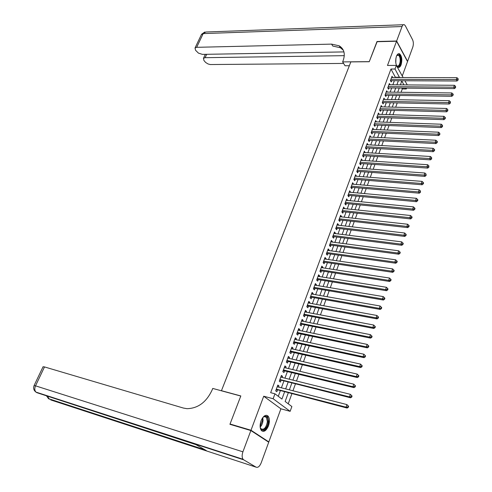 <?xml version="1.0" encoding="UTF-8"?>
<svg xmlns="http://www.w3.org/2000/svg" width="492" height="492" viewBox="0 0 492 492"><rect width="100%" height="100%" fill="white"/><g stroke="black" fill="none" stroke-linecap="round" stroke-linejoin="round"><path stroke-width="0.74" d="M268.478 425.838C269.837 421.626 269.721 418.391 268.122 416.134C265.668 414.258 263.318 415.808 261.067 420.771C259.696 424.977 259.801 428.218 261.375 430.494C263.878 432.406 266.246 430.857 268.478 425.838M401.103 64.803C402.394 59.71 401.878 56.051 399.559 53.812C398.329 53.321 397.284 54.151 396.411 56.303C395.119 61.395 395.617 65.061 397.923 67.312C399.178 67.822 400.236 66.986 401.103 64.803M288.281 392.85L285.145 401.478L291.867 406.54L290.139 411.33L273.134 398.735L274.954 393.809L281.941 399.067L284.573 391.884M267.783 441.595L268.829 441.908L280.895 408.809L290.139 411.33M402.265 75.983L407.53 61.549L396.546 41.23L387.481 65.461L396.349 65.405L403.139 77.551M406.577 88.123L406.269 88.978L405.777 88.117M401.085 92.275L402.296 88.935L406.269 88.978M288.232 403.803L291.867 393.772M292.949 390.777L295.403 384.012M296.492 381.005L298.908 374.338M299.997 371.319L302.383 364.738M303.478 361.718L305.827 355.224M306.928 352.192L309.247 345.79M310.347 342.752L312.635 336.436M313.742 333.385L315.999 327.155M317.106 324.105L319.333 317.955M320.44 314.892L322.635 308.835M323.748 305.76L325.913 299.782M327.026 296.707L329.166 290.809M330.286 287.722L332.389 281.904M333.508 278.816L335.587 273.072M336.712 269.979L338.76 264.315M339.886 261.215L341.909 255.625M343.035 252.519L345.033 247.009M346.159 243.897L348.127 238.46M349.258 235.342L351.202 229.979M352.333 226.855L354.252 221.56M355.384 218.436L357.272 213.214M358.41 210.078L360.273 204.93M361.411 201.794L363.25 196.714M364.387 193.571L366.208 188.565M367.346 185.416L369.135 180.472M370.279 177.317L372.044 172.446M373.188 169.291L374.929 164.482M376.072 161.321L377.794 156.579M378.938 153.412L380.636 148.732M381.78 145.564L383.452 140.952M384.603 137.778L386.251 133.227M387.401 130.048L389.031 125.558M390.181 122.379L391.786 117.951M392.936 114.771L394.522 110.399M395.673 107.213L397.235 102.902M398.391 99.716L399.928 95.466M231.006 424.627L230.041 424.006L250.988 430.248L268.829 441.908M230.041 424.006L240.822 395.949L221.449 390.691L350.858 61.894L369.24 61.721L376.927 41.715L396.546 41.23M278.57 387.093L278.995 385.949L277.839 385.058L275.692 390.863L276.855 391.749L277.482 390.051M282.131 377.456L282.537 376.355L281.399 375.445L279.265 381.202L280.415 382.099L281.037 380.421M285.661 367.893L286.055 366.835L284.923 365.913L282.808 371.62L283.945 372.536L284.56 370.87M289.161 358.416L289.536 357.401L288.417 356.454L286.326 362.118L287.451 363.053L288.06 361.405M292.629 349.019L292.992 348.041L291.885 347.081L289.806 352.696L290.92 353.65L291.528 352.008M296.073 339.695L296.418 338.76L295.323 337.783L293.263 343.354L294.364 344.32L294.966 342.696M299.487 330.452L299.812 329.56L298.73 328.564L296.688 334.086L297.777 335.07L298.373 333.459M302.869 321.282L303.183 320.427L302.113 319.419L300.089 324.898L301.166 325.895L301.756 324.302M306.227 312.186L306.528 311.375L305.471 310.354L303.459 315.784L304.523 316.799L305.108 315.212M309.554 303.17L309.843 302.395L308.791 301.356L306.799 306.744L307.857 307.777L308.435 306.202M312.857 294.222L313.127 293.49L312.094 292.433L310.12 297.777L311.159 298.822L311.737 297.266M316.135 285.354L316.393 284.653L315.366 283.583L313.404 288.884L314.437 289.948L315.009 288.398M319.382 276.553L319.628 275.889L318.613 274.807L316.67 280.065L317.691 281.141L318.256 279.604M322.604 267.82L322.838 267.193L321.836 266.098L319.905 271.313L320.913 272.402L321.473 270.883M325.802 259.161L326.018 258.571L325.027 257.464L323.115 262.636L324.111 263.737L324.671 262.23M328.97 250.569L329.179 250.016L328.195 248.891L326.301 254.026L327.285 255.139L327.838 253.644M332.118 242.046L332.309 241.529L331.337 240.391L329.456 245.483L330.433 246.609L330.981 245.127M335.243 233.595L335.421 233.103L334.462 231.96L332.592 237.009L333.558 238.153L334.099 236.677M338.336 225.207L338.502 224.752L337.555 223.589L335.698 228.602L336.657 229.758L337.198 228.294M341.411 216.88L341.565 216.462L340.624 215.287L338.785 220.262L339.732 221.425L340.267 219.979M344.455 208.626L343.668 207.052L341.842 211.984L342.783 213.165L343.311 211.726M347.481 200.435L346.694 198.879L344.88 203.774L345.808 204.967L346.337 203.534M350.482 192.304L349.689 190.767L347.893 195.625L348.81 196.831L349.332 195.41M353.459 184.236L352.666 182.723L350.882 187.544L351.792 188.756L352.309 187.354M356.417 176.234L355.618 174.74L353.853 179.518L354.75 180.748L355.261 179.352M359.344 168.289L358.551 166.813L356.792 171.56L357.684 172.797L358.194 171.413M362.253 160.41L361.46 158.953L359.713 163.664L360.593 164.912L361.103 163.535M365.144 152.588L364.344 151.149L362.616 155.823L363.483 157.083L363.988 155.718M368.01 144.826L367.204 143.406L365.488 148.043L366.356 149.31L366.854 147.957M370.851 137.12L370.052 135.718L368.348 140.325L369.197 141.604L369.695 140.257M373.674 129.476L372.868 128.092L371.177 132.662L372.026 133.947L372.518 132.619M376.478 121.887L375.667 120.522L373.994 125.054L374.83 126.358L375.316 125.029M379.258 114.353L378.446 113.006L376.786 117.508L377.61 118.818L378.096 117.502M380.728 106.838L382.02 106.875L381.208 105.546L379.553 110.017L380.371 111.333L380.851 110.03M384.738 99.458L383.944 98.142L382.302 102.582L383.114 103.91L383.594 102.613M387.432 92.096L386.663 90.799L385.033 95.196L385.833 96.537L386.312 95.251M390.107 84.784L389.356 83.505L387.745 87.871L388.539 89.218L389.006 87.945M402.296 88.935L401.804 88.074M395.525 77.533L390.962 69.034L270.655 392.684L274.954 393.809M278.281 396.312L280.311 390.783M281.406 387.819L283.866 381.128M284.96 378.151L287.383 371.552M288.484 368.569L290.877 362.057M291.977 359.068L294.339 352.641M295.446 349.64L297.777 343.305M298.884 340.298L301.178 334.043M302.291 331.03L304.56 324.861M305.673 321.836L307.906 315.753M309.025 312.721L311.233 306.719M312.346 303.681L314.529 297.758M315.649 294.714L317.795 288.872M318.921 285.821L321.036 280.059M322.162 276.996L324.253 271.313M325.384 268.245L327.444 262.636M328.576 259.567L330.612 254.032M331.743 250.957L333.748 245.496M334.886 242.415L336.866 237.027M337.998 233.94L339.954 228.626M341.091 225.527L343.022 220.287M344.16 217.187L346.061 212.015M347.204 208.909L349.08 203.811M350.224 200.699L352.075 195.668M353.219 192.55L355.046 187.587M356.196 184.469L357.998 179.574M359.148 176.45L360.919 171.616M362.075 168.485L363.828 163.719M364.978 160.589L366.706 155.884M367.862 152.748L369.566 148.11M370.722 144.968L372.407 140.392M373.563 137.25L375.224 132.735M376.38 129.587L378.016 125.134M379.178 121.985L380.79 117.594M381.952 114.439L383.545 110.103M384.707 106.948L386.281 102.674M387.444 99.513L388.994 95.294M390.156 92.133L391.687 87.97M392.85 84.802L394.363 80.7M392.764 77.527L392.038 76.26L390.433 80.602L391.22 81.955L391.687 80.688M280.895 408.809L263.718 396.226L250.988 430.248M263.718 396.226L273.134 398.735M390.962 69.034L395.014 69.015L396.349 65.405M403.963 84.895L401.779 81.02L400.383 84.864M399.221 88.05L397.702 92.232M396.54 95.411L394.996 99.655M393.84 102.834L392.278 107.133M391.122 110.306L389.535 114.667M388.379 117.84L386.773 122.256M385.617 125.429L383.988 129.906M382.837 133.074L381.183 137.612M380.033 140.78L378.354 145.38M377.204 148.541L375.507 153.209M374.357 156.364L372.635 161.093M371.491 164.248L369.744 169.039M368.6 172.188L366.829 177.052M365.685 180.195L363.889 185.121M362.745 188.264L360.931 193.258M359.787 196.394L357.948 201.456M356.805 204.586L354.935 209.721M353.797 212.845L351.909 218.048M350.771 221.166L348.853 226.443M347.715 229.561L345.771 234.905M344.64 238.017L342.666 243.435M341.534 246.541L339.535 252.033M338.41 255.133L336.38 260.705M335.255 263.798L333.201 269.444M332.075 272.531L329.991 278.251M328.871 281.332L326.762 287.131M325.642 290.206L323.502 296.086M322.383 299.154L320.212 305.114M319.099 308.177L316.903 314.222M315.79 317.272L313.558 323.398M312.451 326.448L310.194 332.654M309.087 335.698L306.793 341.989M305.692 345.021L303.367 351.405M302.266 354.424L299.911 360.894M298.816 363.908L296.43 370.47M295.335 373.471L292.912 380.119M291.824 383.12L289.37 389.861M404.928 80.75L407.259 84.919M399.541 77.545L395.014 69.015M285.661 388.908L288.115 382.192M289.21 379.203L291.633 372.579M292.728 369.584L295.12 363.047M296.215 360.046L298.576 353.594M299.677 350.581L302.002 344.222M303.109 341.202L305.403 334.929M306.51 331.897L308.773 325.71M309.886 322.672L312.119 316.565M313.232 313.521L315.433 307.5M316.553 304.45L318.724 298.509M319.843 295.446L321.989 289.585M323.109 286.522L325.224 280.735M326.344 277.666L328.435 271.959M329.56 268.884L331.614 263.257M332.746 260.176L334.775 254.622M335.907 251.529L337.912 246.055M339.043 242.956L341.017 237.556M342.149 234.456L344.099 229.124M345.236 226.019L347.161 220.76M348.299 217.648L350.199 212.458M351.337 209.34L353.207 204.223M354.351 201.105L356.196 196.056M357.34 192.932L359.16 187.95M360.304 184.82L362.106 179.906M363.25 176.769L365.021 171.923M366.171 168.781L367.918 164.002M369.068 160.859L370.796 156.142M371.946 152.994L373.649 148.338M374.799 145.189L376.478 140.601M377.635 137.446L379.289 132.914M380.445 129.759L382.081 125.294M383.237 122.133L384.849 117.723M386.005 114.562L387.591 110.214M388.754 107.047L390.322 102.76M391.478 99.587L393.028 95.356M394.19 92.182L395.716 88.013M396.878 84.839L398.379 80.719M395.636 77.238L399.652 77.244M377.979 114.279L379.271 114.322M375.205 121.776L376.497 121.825M372.413 129.334L373.711 129.384M369.597 136.942L370.894 137.004M366.761 144.611L368.065 144.679M363.902 152.335L365.205 152.415M361.023 160.121L362.333 160.208M358.127 167.963L359.431 168.055M355.199 175.865L356.509 175.97M352.254 183.83L353.57 183.94M349.289 191.862L350.599 191.978M346.294 199.949L347.61 200.078M343.281 208.098L344.603 208.239M340.243 216.314L341.565 216.462M337.18 224.598L338.502 224.752M334.093 232.944L335.421 233.103M330.987 241.351L332.309 241.529M327.85 249.831L329.179 250.016M324.689 258.38L326.018 258.571M321.504 266.99L322.838 267.193M318.293 275.674L319.628 275.889M315.052 284.431L316.393 284.653M311.793 293.257L313.127 293.49M308.502 302.149L309.843 302.395M305.181 311.122L306.528 311.375M301.842 320.163L303.183 320.427M298.466 329.283L299.812 329.56M295.071 338.471L296.418 338.76M291.639 347.746L292.992 348.041M288.183 357.094L289.536 357.401M284.696 366.515L286.055 366.835M281.184 376.017L282.537 376.355M277.642 385.605L278.995 385.949M390.648 80.011L391.042 80.688L457 81.002L456.305 79.575L390.9 79.329M457.855 79.44L458.132 80.011L458.113 78.683L457.855 79.44L456.305 79.575L456.945 77.681L391.571 77.527M391.042 80.688L390.543 80.793M457 81.002L458.132 80.011M458.113 78.683L456.945 77.681M396.62 55.799L396.644 55.756C399.203 53.554 400.574 55.436 400.759 61.402C399.916 66.248 398.477 67.582 396.441 65.393M396.534 65.547L397.075 65.977C398.668 66.371 399.701 64.821 400.168 61.346C400.31 58.185 399.713 56.131 398.379 55.172L396.718 55.639M398.2 67.422C399.768 66.918 400.746 64.95 401.14 61.525C401.318 57.601 400.58 55.049 398.92 53.868L398.465 53.72M262.334 418.194L263.466 416.976C266.504 415.23 268.048 416.81 268.103 421.718C267.759 429.202 260.612 433.495 260.108 426.398M260.311 427.566L260.969 428.747C263.983 430.229 266.129 427.88 267.39 421.706L266.375 417.253C265.465 416.3 264.37 416.318 263.097 417.308L263.466 416.976M262.107 431.109C265.514 430.814 267.709 427.609 268.687 421.515L267.427 415.986L266.4 415.26M377.118 41.709L369.264 61.648L342.635 61.906L343.096 60.737C345.489 53.948 344.191 48.979 339.203 45.824L331.577 44.12L196.665 47.318L195.035 47.97L195.539 50.245L198.43 53.118L202.415 54.378L343.945 51.912M349.345 65.737L345.064 65.768L342.635 61.906M396.626 41.02L407.604 61.34L412.8 47.091C413.6 44.44 413.526 41.998 412.585 39.772L405.365 25.83L404.332 24.698C403.434 24.366 402.671 24.975 402.05 26.531L396.626 41.02L377.007 41.506M344.283 55.67L205.102 57.687L203.454 58.327L203.94 60.498L205.631 62.459L208.079 63.978L210.299 64.538L343.588 63.425M343.336 50.233L340.402 47.755L332.783 46.045L331.577 44.12M250.871 430.549L229.924 424.307L240.785 396.048L212.741 388.434L212.107 390.027C206.394 402.192 198.018 408.409 186.972 408.68L183.393 408.053L44.514 366.927L35.516 385.839L242.913 451.822L250.871 430.549L268.718 442.203L261.178 462.88C259.684 466.41 257.986 467.843 256.092 467.166L243.669 459.811L36.623 392.591L195.927 444.639L206.302 450.555L50.744 399.928L256.092 467.166M242.913 451.822C241.849 455.026 241.898 457.511 243.066 459.282L243.669 459.811M43.044 366.786L44.514 366.927M387.967 87.262L388.36 87.939L454.442 88.609L453.741 87.201L388.213 86.598M455.297 87.059L455.58 87.625L455.555 86.297L455.297 87.059L453.741 87.201L454.387 85.288L388.889 84.772M388.36 87.939L387.844 88.05M454.442 88.609L455.58 87.625M455.555 86.297L454.387 85.288M385.267 94.575L385.666 95.239L451.865 96.284L451.158 94.876L385.507 93.91M452.72 94.741L453.003 95.3L453.261 94.532L452.978 93.966L452.72 94.741L451.158 94.876L451.804 92.951L386.189 92.078M385.666 95.239L385.125 95.356M451.865 96.284L453.003 95.3M452.978 93.966L451.804 92.951M382.542 101.936L382.942 102.6L449.264 104.015L448.55 102.619L382.782 101.284M450.118 102.477L450.408 103.037L450.383 101.703L450.118 102.477L448.55 102.619L449.202 100.682L383.465 99.433M382.942 102.6L382.389 102.717M449.264 104.015L450.408 103.037M450.383 101.703L449.202 100.682M379.799 109.353L380.205 110.011L446.65 111.801L445.924 110.423L380.039 108.707M447.499 110.282L447.788 110.835L447.763 109.495L447.499 110.282L445.924 110.423L446.582 108.468L380.728 106.85M380.205 110.011L379.627 110.134M446.65 111.801L447.788 110.835M447.763 109.495L446.582 108.468M377.032 116.832L377.444 117.483L444.012 119.654L443.28 118.283L377.272 116.192M444.86 118.141L445.149 118.689L445.42 117.902L445.125 117.354L444.86 118.141L443.28 118.283L443.944 116.315L377.961 114.316M377.444 117.483L376.847 117.606M444.012 119.654L445.149 118.689M445.125 117.354L443.944 116.315M374.252 124.359L374.664 125.005L441.349 127.569L440.611 126.21L374.48 123.732M442.197 126.063L442.493 126.61L442.468 125.269L442.197 126.063L440.611 126.21L441.281 124.224L375.181 121.838M374.664 125.005L374.043 125.14M441.349 127.569L442.493 126.61M442.468 125.269L441.281 124.224M371.442 131.942L371.866 132.588L438.667 135.546L437.923 134.193L371.675 131.327M439.516 134.052L439.817 134.593L439.786 133.246L439.516 134.052L437.923 134.193L438.593 132.194L372.376 129.421M371.866 132.588L371.22 132.723M438.667 135.546L439.817 134.593M439.786 133.246L438.593 132.194M368.619 139.587L369.043 140.226L435.967 143.584L435.211 142.243L368.846 138.978M436.816 142.102L437.117 142.637L437.388 141.831L437.087 141.29L436.816 142.102L435.211 142.243L435.894 140.226L369.553 137.059M369.043 140.226L368.373 140.368M435.967 143.584L437.117 142.637M437.087 141.29L435.894 140.226M365.771 147.286L366.202 147.92L433.249 151.69L432.48 150.361L365.993 146.69M434.092 150.214L434.393 150.743L434.67 149.931L434.362 149.402L434.092 150.214L432.48 150.361L433.163 148.326L366.706 144.753M366.202 147.92L365.507 148.067M433.249 151.69L434.393 150.743M434.362 149.402L433.163 148.326M362.899 155.048L363.336 155.675L430.5 159.857L429.725 158.541L363.121 154.457M431.343 158.393L431.65 158.922L431.619 157.569L431.343 158.393L429.725 158.541L430.42 156.487L363.84 152.508M363.336 155.675L362.616 155.823M430.5 159.857L431.65 158.922M431.619 157.569L430.42 156.487M360.009 162.864L360.445 163.492L427.733 168.092L426.951 166.788L360.224 162.286M428.575 166.634L428.889 167.157L428.852 165.81L428.575 166.634L426.951 166.788L427.646 164.722L360.95 160.324M360.445 163.492L359.726 163.633M427.733 168.092L428.889 167.157M428.852 165.81L427.646 164.722M357.094 170.749L357.536 171.364L424.947 176.388L424.153 175.097L357.309 170.177M425.783 174.949L426.097 175.466L426.066 174.113L425.783 174.949L424.153 175.097L424.854 173.012L358.041 168.196M357.536 171.364L356.817 171.505M424.947 176.388L426.097 175.466M426.066 174.113L424.854 173.012M354.16 178.688L354.609 179.297L422.136 184.758L421.33 183.479L354.369 178.122M422.966 183.325L423.286 183.836L423.569 182.999L423.249 182.483L422.966 183.325L421.33 183.479L422.038 181.376L355.101 176.13M354.609 179.297L353.883 179.439M422.136 184.758L423.286 183.836M423.249 182.483L422.038 181.376M351.202 186.689L351.651 187.292L419.301 193.19L418.489 191.923L351.405 186.136M420.131 191.775L420.457 192.28L420.42 190.927L420.131 191.775L418.489 191.923L419.202 189.807L352.149 184.125M351.651 187.292L350.925 187.434M419.301 193.19L420.457 192.28M420.42 190.927L419.202 189.807M348.219 194.752L348.674 195.349L416.441 201.695L415.623 200.441L348.416 194.211M417.271 200.287L417.597 200.791L417.886 199.937L417.56 199.432L417.271 200.287L415.623 200.441L416.343 198.307L349.166 192.181M348.674 195.349L347.949 195.484M416.441 201.695L417.597 200.791M417.56 199.432L416.343 198.307M345.212 202.876L345.673 203.473L413.563 210.268L412.733 209.032L345.409 202.341M414.387 208.872L414.719 209.371L415.008 208.51L414.676 208.011L414.387 208.872L412.733 209.032L413.458 206.874L346.165 200.305M345.673 203.473L344.947 203.602M413.563 210.268L414.719 209.371M414.676 208.011L413.458 206.874M342.186 211.068L342.653 211.652L410.66 218.915L409.818 217.685L342.377 210.545M411.484 217.532L411.816 218.024L412.112 217.15L411.773 216.658L411.484 217.532L409.818 217.685L410.549 215.514L343.139 208.485M342.653 211.652L341.922 211.781M410.66 218.915L411.816 218.024M411.773 216.658L410.549 215.514M339.136 219.321L339.603 219.899L407.733 227.63L406.878 226.418L339.32 218.811M408.551 226.258L408.889 226.744L409.184 225.871L408.846 225.379L408.551 226.258L406.878 226.418L407.616 224.229L340.089 216.738M339.603 219.899L338.871 220.029M407.733 227.63L408.889 226.744M408.846 225.379L407.616 224.229M336.054 227.636L336.534 228.214L404.775 236.418L403.92 235.219L336.239 227.138M405.599 235.059L405.937 235.539L406.232 234.653L405.894 234.174L405.599 235.059L403.92 235.219L404.664 233.011L337.014 225.047M336.534 228.214L335.796 228.337M404.775 236.418L405.937 235.539M405.894 234.174L404.664 233.011M332.955 236.025L333.435 236.59L401.798 245.28L400.931 244.093L333.139 235.533M402.616 243.934L402.96 244.407L403.262 243.515L402.917 243.042L402.616 243.934L400.931 244.093L401.681 241.867L333.914 233.429M333.435 236.59L332.703 236.713M401.798 245.28L402.96 244.407M402.917 243.042L401.681 241.867M329.831 244.475L330.317 245.034L398.797 254.21L397.917 253.042L330.009 243.995M399.609 252.882L399.959 253.349L400.26 252.451L399.91 251.984L399.609 252.882L397.917 253.042L398.674 250.797L330.79 241.873M330.317 245.034L329.578 245.151M398.797 254.21L399.959 253.349M399.91 251.984L398.674 250.797M326.682 252.993L327.174 253.546L395.771 263.22L394.879 262.064L326.854 252.525M396.583 261.904L396.933 262.365L397.241 261.461L396.884 261L396.583 261.904L394.879 262.064L395.642 259.801L327.641 250.385M327.174 253.546L326.43 253.663M395.771 263.22L396.933 262.365M396.884 261L395.642 259.801M323.502 261.578L324 262.131L392.721 272.31L391.817 271.166L323.674 261.123M393.526 271.006L393.883 271.461L394.19 270.545L393.834 270.09L393.526 271.006L391.817 271.166L392.585 268.884L324.468 258.97M324 262.131L323.262 262.242M392.721 272.31L393.883 271.461M393.834 270.09L392.585 268.884M320.304 270.231L320.809 270.778L389.639 281.473L388.729 280.348L320.47 269.794M390.445 280.182L390.808 280.631L391.115 279.708L390.753 279.259L390.445 280.182L388.729 280.348L389.504 278.041L321.27 267.617M320.809 270.778L320.064 270.883M389.639 281.473L390.808 280.631M390.753 279.259L389.504 278.041M317.076 278.958L317.586 279.493L386.534 290.71L385.611 289.603L317.235 278.527M387.333 289.437L387.702 289.88L388.016 288.952L387.647 288.503L387.333 289.437L385.611 289.603L386.392 287.279L318.047 276.338M317.586 279.493L316.842 279.597M386.534 290.71L387.702 289.88M387.647 288.503L386.392 287.279M313.822 287.758L314.339 288.287L383.403 300.034L382.469 298.939L313.976 287.34M384.203 298.767L384.572 299.21L384.885 298.269L384.516 297.832L384.203 298.767L382.469 298.939L383.256 296.596L314.794 285.126M314.339 288.287L313.588 288.386M383.403 300.034L384.572 299.21M384.516 297.832L383.256 296.596M310.544 296.621L311.067 297.143L380.242 309.431L379.301 308.355L310.698 296.215M381.036 308.183L381.417 308.613L381.731 307.672L381.355 307.236L381.036 308.183L379.301 308.355L380.095 305.993L311.516 293.988M311.067 297.143L310.317 297.242M380.242 309.431L381.417 308.613M381.355 307.236L380.095 305.993M307.242 305.563L307.764 306.079L377.057 318.908L376.103 317.85L307.383 305.169M377.85 317.678L378.231 318.103L378.551 317.149L378.17 316.725L377.85 317.678L376.103 317.85L376.909 315.47L308.213 302.924M307.764 306.079L307.014 306.172M377.057 318.908L378.231 318.103M378.17 316.725L376.909 315.47M303.908 314.579L304.437 315.083L373.846 328.471L372.881 327.432L304.044 314.197M374.633 327.254L375.021 327.672L375.341 326.713L374.953 326.294L374.633 327.254L372.881 327.432L373.686 325.027L304.88 311.934M304.437 315.083L303.687 315.175M373.846 328.471L375.021 327.672M374.953 326.294L373.686 325.027M300.458 323.902L370.605 338.121L369.627 337.094L300.68 323.299M371.386 336.915L371.78 337.327L372.106 336.362L371.712 335.95L371.386 336.915L369.627 337.094L370.445 334.671L301.522 321.018M300.741 324.166L300.329 324.253M370.605 338.121L371.78 337.327M371.712 335.95L370.445 334.671M297.156 332.826L297.697 333.318L367.333 347.85L366.349 346.842L297.285 332.475M368.114 346.663L368.508 347.069L368.84 346.091L368.447 345.685L368.114 346.663L366.349 346.842L367.167 344.394L298.14 330.175M297.697 333.318L296.947 333.404M367.333 347.85L368.508 347.069M368.447 345.685L367.167 344.394M293.742 342.069L294.29 342.549L364.037 357.666L363.034 356.675L293.865 341.725M364.812 356.497L363.034 356.675L363.865 354.209L365.544 355.907L365.144 355.507L364.812 356.497L365.212 356.891L365.544 355.907M294.726 339.406L363.865 354.209L365.144 355.507M294.29 342.549L293.533 342.629M364.037 357.666L365.212 356.891M290.292 351.38L290.846 351.86L360.71 367.567L359.695 366.595L290.415 351.054M361.485 366.411L359.695 366.595L360.538 364.105L362.223 365.808L361.817 365.415L361.485 366.411L361.884 366.804L362.223 365.808M291.282 348.717L360.538 364.105L361.817 365.415M290.846 351.86L290.089 351.934M360.71 367.567L361.884 366.804M286.818 360.777L287.383 361.245L357.358 377.555L356.331 376.601L286.934 360.464M358.121 376.417L356.331 376.601L357.174 374.092L358.871 375.796L358.459 375.414L358.121 376.417L358.533 376.798L358.871 375.796M287.808 358.102L357.174 374.092L358.459 375.414M287.383 361.245L286.621 361.312M357.358 377.555L358.533 376.798M283.318 370.248L283.884 370.71L353.969 387.628L352.93 386.7L283.429 369.953M354.732 386.515L352.93 386.7L353.785 384.166L355.488 385.876L355.07 385.5L354.732 386.515L355.144 386.89L355.488 385.876M284.308 367.573L353.785 384.166L355.07 385.5M283.884 370.71L283.121 370.777M353.969 387.628L355.144 386.89M279.782 379.806L350.55 397.8L349.504 396.884L279.887 379.517M351.313 396.7L349.504 396.884L350.359 394.326L352.075 396.042L351.657 395.679L351.313 396.7L351.731 397.069L352.075 396.042M280.778 377.118L350.359 394.326L351.657 395.679M280.36 380.254L279.597 380.316M350.55 397.8L351.731 397.069M276.221 389.436L347.106 408.059L346.042 407.161L276.32 389.166M347.862 406.976L346.042 407.161L346.909 404.584L348.631 406.306L348.207 405.943L347.862 406.976L348.287 407.333L348.631 406.306M277.217 386.749L346.909 404.584L348.207 405.943M276.799 389.879L276.037 389.941M347.106 408.059L348.287 407.333M390.513 80.374L390.722 80.737M395.912 58.148L395.82 63.062M262.808 417.603L263.036 420.451L262.654 422.646L261.652 425.211L260.219 427.154M260.12 426.502L262.5 420.377L262.396 418.114M402.05 26.531L203.196 33.597L196.665 47.318M206.689 54.304L205.102 57.687M201.394 34.631L205.859 32.011L403.335 24.735M48.118 398.292L49.354 399.203L47.644 396.447M35.393 391.675L35.941 392.093C34.581 390.5 34.44 388.416 35.516 385.839L34.071 385.617M387.831 87.631L388.04 87.988M385.131 94.938L385.341 95.288M382.407 102.293L382.622 102.65M379.664 109.71L379.886 110.06M376.903 117.176L377.124 117.526M374.123 124.704L374.344 125.048M371.319 132.286L371.54 132.631M368.49 139.925L368.717 140.263M365.648 147.625L365.876 147.963M362.776 155.38L363.01 155.712M359.886 163.196L360.119 163.528M356.977 171.068L357.21 171.4M354.043 179.008L354.277 179.328M351.085 187.003L351.325 187.323M348.102 195.06L348.348 195.379M345.101 203.184L345.347 203.497M342.075 211.369L342.321 211.683M339.025 219.617L339.271 219.924M335.95 227.931L336.202 228.239M332.85 236.308L333.102 236.615M279.708 380.002L280.016 380.242M276.147 389.633L276.461 389.867M397.284 55.19L398.379 55.172M264.253 416.65L266.375 417.253M340.402 47.755L339.203 45.824M205.336 54.329L203.454 58.327M204.807 32.005L201.56 34.28L195.035 47.97M205.084 449.86L48.708 398.741L46.66 396.134M43.087 366.694L34.102 385.537C33.105 388.194 33.714 390.377 35.941 392.093L243.066 459.282M297.15 332.838L297.672 333.312M293.73 342.088L294.247 342.543M290.286 351.411L290.797 351.848M286.805 360.814L287.31 361.233M283.3 370.291L283.798 370.691M279.77 379.849L280.255 380.236M276.203 389.492L276.682 389.855"/></g></svg>
